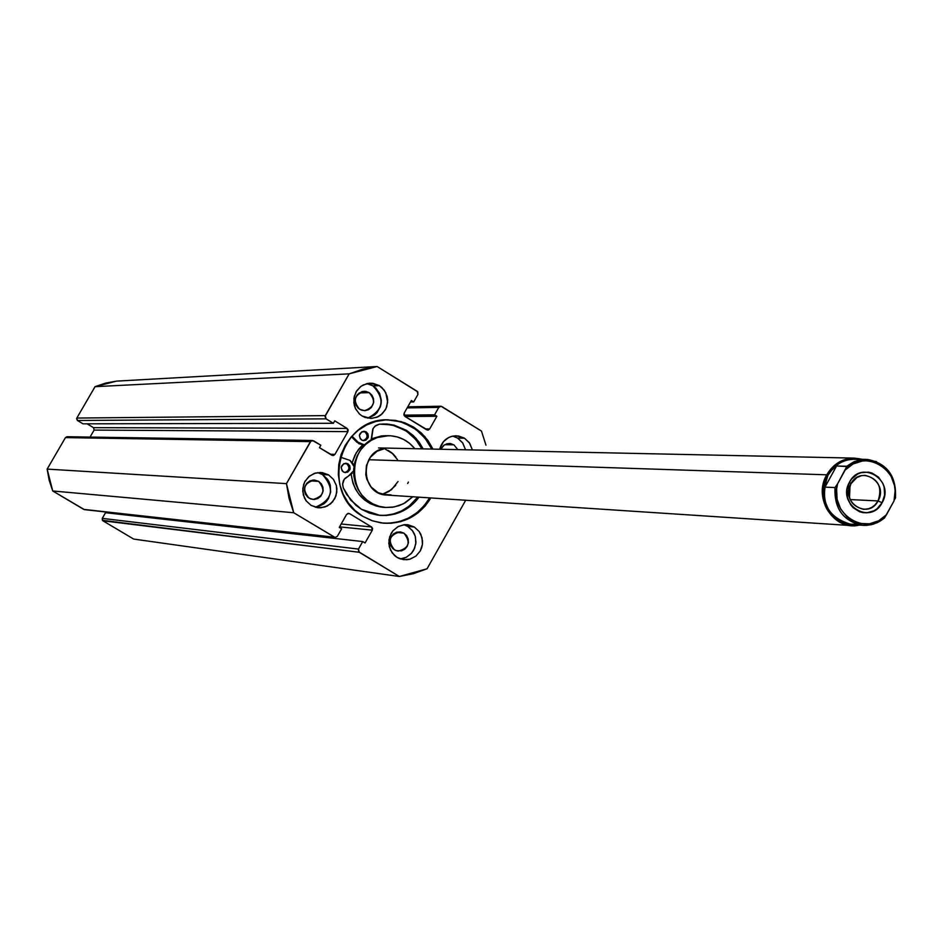 <?xml version="1.0" encoding="UTF-8"?>
<svg xmlns="http://www.w3.org/2000/svg" width="943" height="943" viewBox="0 0 943 943"><rect width="100%" height="100%" fill="white"/><g stroke="black" fill="none" stroke-linecap="round" stroke-linejoin="round"><path stroke-width="1.41" d="M413.541 427.049L424.833 436.574L432.978 449.092L427.945 440.475L421.391 433.026L413.541 427.049L404.724 422.77L395.258 420.354L385.498 419.918L375.844 421.462L366.638 424.951L358.269 430.232L351.032 437.116L345.232 445.344L341.083 454.585L338.761 464.486L338.337 474.659L339.834 484.726L343.205 494.273L348.309 502.949L354.945 510.411L362.855 516.363L371.731 520.595L381.231 522.929L390.991 523.294L400.622 521.668L409.769 518.131L418.079 512.815L425.234 505.931L430.845 497.963C419.694 515.75 403.899 524.167 383.471 523.188L372.803 520.96L362.855 516.363C319.559 493 339.291 417.549 387.974 419.835L401.246 421.639L413.541 427.049M382.893 523.129C403.074 523.872 418.657 515.456 429.643 497.88L424.044 505.849L416.889 512.721L408.59 518.037L399.455 521.573L389.824 523.188M387.384 419.847L400.351 421.721L412.362 427.038L420.201 433.014L426.755 440.464L431.776 449.068L425.01 438.189L415.851 429.407L403.545 422.77L394.091 420.366M315.386 507.251C332.679 499.755 335.048 488.851 322.482 474.565L317.65 472.584L322.482 474.565L328.541 474.871L322.482 474.565L327.421 479.127L329.142 482.062L330.286 485.291L330.651 492.14L328.459 498.611L326.49 501.405L324.038 503.751L318.062 506.756M311.131 505.424L306.286 501.028L303.363 495.075L302.797 488.415L304.648 482.003L308.679 476.757L314.278 473.41L320.679 472.455L328.541 474.871L322.247 472.608L315.575 473.009L309.552 476.026L305.096 481.189L303.67 484.348L302.727 491.197L304.4 497.88L306.145 500.839L311.131 505.424L317.437 507.676L320.785 507.805L327.245 506.049L332.584 501.865L335.967 495.912L336.91 489.075L336.392 485.657L333.504 479.445L328.541 474.871L333.421 479.339L336.321 485.386L336.816 492.128L334.824 498.576L330.639 503.798L324.875 507.016L318.369 507.782L311.131 505.424M368.642 417.949L374.571 414.991L377.011 412.669L380.359 406.798L381.137 403.463L381.278 400.032L379.64 393.408L375.691 387.927L373.027 385.899L379.369 385.652L381.927 387.585L385.793 392.712L387.644 402.213L386.017 408.496L382.304 413.741L377.011 417.219L370.847 418.456L362.088 415.993L365.106 417.454L371.672 418.433L378.084 416.723L380.925 414.932L385.345 409.816L386.748 406.681L387.679 399.879L387.172 396.461L384.308 390.261L379.369 385.652L373.122 383.353L369.797 383.2L363.373 384.885L360.521 386.677L356.089 391.805L353.896 398.3L354.262 405.184L355.405 408.437L359.389 413.953L362.088 415.993L359.566 414.107L355.711 409.062L353.849 402.909L354.238 396.484L356.819 390.638L361.252 386.147L366.933 383.612L370.021 383.188L379.369 385.652L373.027 385.899L366.886 383.624M403.392 558.386L406.48 557.183L411.714 553.046L413.659 550.264L415.816 543.816L415.462 537.027L414.331 533.821L412.633 530.909L407.753 526.406L414.295 527.007L419.175 531.522L422.028 537.64L422.417 544.441L421.651 547.789L420.283 550.912L415.957 556.075L410.075 559.152L403.533 559.67L397.097 557.431L400.103 558.857L406.633 559.753L409.899 559.199L415.839 556.17L420.224 551.018L422.405 544.535L422.547 541.093L420.908 534.469L419.199 531.546L414.295 527.007L408.083 524.791L404.771 524.662L398.382 526.418L393.101 530.591L391.145 533.384L388.964 539.879L389.318 546.74L392.182 552.904L397.097 557.431L394.469 555.462L390.532 550.123L388.834 543.616L389.624 536.909L392.783 530.98L397.84 526.713L404.052 524.732L407.305 524.697L414.295 527.007L407.753 526.406L404.028 524.732M457.673 438.13L452.734 436.102L457.673 438.13L464.486 438.2L457.673 438.13L462.518 442.656L465.547 449.787L462.813 443.08L457.673 438.13M439.638 449.233C442.173 440.77 447.666 436.291 456.129 435.772L464.486 438.2L458.322 435.949L451.791 436.326L448.703 437.505L443.458 441.63L439.638 449.233M453.889 444.825L444.778 444.672L453.889 444.825L457.791 449.622L453.889 444.825L449.351 443.493L444.212 445.025L440.746 449.257L443.646 445.438L446.899 443.799L450.495 443.587L453.889 444.825M403.946 533.149L396.225 532.371L403.946 533.149C411.054 542.26 409.097 548.248 398.087 551.113L394.48 549.875C387.373 540.869 389.27 534.87 400.162 531.887L403.946 533.149L406.645 535.636L408.213 539.031L408.402 542.791L407.211 546.362L404.795 549.191L401.529 550.853L396.131 550.665L393.007 548.767L390.826 545.773L390.001 540.233L391.204 536.661L393.632 533.821L396.897 532.158L400.516 531.923L403.946 533.149M369.184 392.63L359.165 392.936L369.184 392.63C376.198 401.011 374.666 407.022 364.576 410.665L359.672 409.309C352.682 401.034 354.155 395.023 364.116 391.262L369.184 392.63L371.907 395.152L373.487 398.571L373.687 402.343L371.401 407.447L368.477 409.722L364.953 410.653L361.334 410.122L358.199 408.189L356.006 405.16L355.098 401.482L355.605 397.734L357.468 394.48L362.112 391.557L365.754 391.357L369.184 392.63M318.616 481.343L310.011 480.859L318.616 481.343C325.783 490.277 323.944 496.313 313.1 499.448L309.033 498.152C301.878 489.334 303.658 483.287 314.361 480.022L318.616 481.343L321.351 483.865L322.942 487.283L323.143 491.067L320.844 496.195L317.909 498.493L314.349 499.46L310.707 498.941L307.548 497.032L305.332 494.002L304.424 490.325L304.931 486.564L306.805 483.276L309.752 480.989L313.312 480.022L318.616 481.343M84.351 509.609L52.725 490.973L293.721 512.744L335.119 537.486L337.335 536.331L341.614 528.787L339.268 527.373L346.553 514.548L348.71 513.381L347.719 513.522L349.664 513.699L371.53 526.948L372.32 530.155L339.551 526.878L372.32 530.155L365.059 542.968L362.725 541.553L358.458 549.085L359.248 552.292L102.386 520.324L102.28 518.367L102.893 520.784L133.647 539.066L399.349 576.491L133.647 539.066L102.893 520.784L359.248 552.292L399.349 576.491L427.073 568.77L465.701 500.25L427.073 568.77L413.47 573.65L399.349 576.491L358.599 551.69L358.458 549.085L362.725 541.553L365.059 542.968L372.32 530.155L372.568 528.375L371.53 526.948L349.664 513.699L347.943 513.452L346.553 514.548L339.268 527.373L341.614 528.787L337.335 536.331L335.06 537.486L293.721 512.744L289.077 498.458L286.448 483.629L311.037 440.947L313.571 440.805L320.844 445.237L319.453 447.677L331.818 455.221L333.539 455.469L334.93 454.385L347.896 431.635L348.144 429.855L347.095 428.417L334.753 420.849L333.362 423.289L326.101 418.845L325.005 416.488L349.158 373.852L362.902 369.137L377.117 366.509L417.784 391.875L417.914 394.469L413.682 401.93L411.36 400.492L404.134 413.211L403.887 414.991L404.924 416.417L426.613 429.784L428.311 430.032L429.69 428.959L436.88 416.264L434.57 414.837L438.79 407.388L441.041 406.268L481.472 431.069L485.963 445.179L481.472 431.069L441.854 406.563L440.676 406.244L438.79 407.388L434.57 414.837L403.934 415.132L434.57 414.837L436.88 416.264L405.101 416.523L436.88 416.264L429.69 428.959L425.246 428.947L429.69 428.959L427.745 430.114L404.924 416.417L404.134 413.211L411.36 400.492L413.682 401.93L410.5 402.001L413.682 401.93L417.914 394.469L417.124 391.262L377.117 366.509L116.46 381.125L95.054 386.665L105.569 383.117L116.46 381.125L377.117 366.509L349.158 373.852L325.3 415.615L76.819 418.055L95.054 386.665L349.158 373.852L95.054 386.665L76.819 418.055L77.432 420.484L76.595 418.704L76.819 418.055L325.3 415.615L326.101 418.845L333.362 423.289L82.984 423.82L77.432 420.484L326.101 418.845L77.432 420.484L82.984 423.82L333.362 423.289L334.753 420.849L347.095 428.417L93.498 427.662L87.086 423.808L93.498 427.662L347.095 428.417L347.896 431.635L334.93 454.385L330.215 454.243L334.93 454.385L332.903 455.54L319.453 447.677L320.844 445.237L312.439 440.475L66.988 436.727L65.456 437.599L67.024 436.727M472.408 449.941L469.355 442.762L464.486 438.2L469.649 443.186L472.396 449.941M102.28 518.367L105.545 512.709L362.725 541.553L105.545 512.709L102.28 518.367L358.458 549.085L102.28 518.367M107.808 512.968L108.221 512.261L107.808 512.968M335.107 537.486L84.398 509.621L334.211 537.18L83.715 509.385L52.725 490.973L49.166 480.246L47.15 469.107L65.456 437.599L310.436 441.63L286.448 483.629L47.15 469.107L65.456 437.599L310.436 441.63L312.439 440.475M90.068 437.069L94.111 430.091L93.498 427.662L94.111 430.091L347.896 431.635L94.111 430.091L90.068 437.069M400.327 558.928L406.197 557.325L411.16 553.659L414.566 548.413L415.969 542.272L415.179 536.037L412.327 530.496L407.753 526.406L404.771 524.98M367.699 418.173C383.424 409.922 385.204 399.16 373.027 385.899L370.021 384.438M407.152 407.895L438.79 407.388L407.152 407.895M371.53 526.948L341.177 524.002L371.53 526.948M47.15 469.107L52.725 490.973L293.721 512.744L286.448 483.629L47.15 469.107M878.051 500.933C889.037 482.533 860.653 464.498 850.928 483.771L849.549 482.097C861.23 458.946 895.308 480.624 882.118 502.713L878.051 500.933L850.162 499.578L878.051 500.933L874.927 505.035L871.898 507.322L868.468 508.796L863.588 509.35C850.598 505.919 846.378 497.397 850.928 483.771L856.939 477.476L861.466 475.685L865.061 475.366C878.263 478.608 882.601 487.13 878.051 500.933L882.118 502.713L884.581 495.193L884.18 487.248L882.919 483.5L878.499 477.146L872.157 473.127L868.55 472.184L861.171 472.655L857.67 474.034L851.753 478.855L849.549 482.097L847.073 489.641L847.474 497.609L850.669 504.788L853.179 507.723L859.544 511.743L863.151 512.662L866.865 512.815L874.02 510.776L877.19 508.678L882.118 502.713C870.542 525.876 836.311 504.305 849.549 482.097L850.928 483.771C839.907 502.254 868.409 520.218 878.051 500.933M849.502 497.798L850.032 485.645L849.502 497.798M826.752 474.812C812.56 498.21 834.142 531.439 859.273 525.098L851.588 525.605C825.985 518.626 817.711 501.688 826.752 474.812L368.772 459.724L826.752 474.812C833.27 463.885 842.535 458.322 854.523 458.121L862.138 459.3C847.191 455.952 835.404 461.127 826.752 474.812L827.966 475.331L826.752 474.812M857.659 524.438L848.052 524.072L839.046 520.501L831.549 514.053L828.602 509.951L824.701 500.497L823.734 490.171L824.406 485.008L827.966 475.331C835.793 462.73 846.637 457.555 860.476 459.819M395.93 457.166L392.972 453.819L385.463 449.222M383.624 493.672L391.475 489.712L398.029 481.531M863.199 525.345C843.608 521.644 834.201 509.055 834.991 487.555L824.96 487.142L825.714 481.024L827.966 475.331C819.184 501.428 827.223 517.86 852.071 524.626L864.825 525.404L871.308 524.709L877.497 522.563L884.416 518.013M895.414 498.057L895.048 498.918L895.414 498.057C896.604 475.649 886.821 462.754 866.063 459.382L854.924 459.147C843.278 459.335 834.284 464.734 827.966 475.331L831.632 470.262L836.594 465.995L846.684 466.266L854.441 461.575L863.104 459.477L876.519 461.622M895.579 497.468L895.496 497.22C896.333 475.956 887.045 463.367 867.643 459.465L859.71 459.96L853.592 461.952L846.684 466.266L845.164 470.027C864.931 446.758 903.406 471.3 893.999 500.981L886.479 514.737C866.9 538.064 828.131 513.723 837.584 483.83L834.991 487.555L824.96 487.142L836.594 465.995L846.755 466.514L837.584 483.83L845.164 470.027L853.026 463.991L862.267 461.009L867.088 460.773L871.874 461.398L880.821 465.111L884.746 468.105L890.97 475.956L894.494 485.551L895.119 490.69L893.999 500.981L884.593 517.778L886.479 514.737L878.652 520.795L869.434 523.813L859.827 523.459L850.857 519.782L846.908 516.799L840.649 508.961L837.089 499.319L836.63 488.945L837.584 483.83L834.991 487.555C834.072 508.265 842.983 520.819 861.713 525.216L866.758 525.357L873.395 524.155L879.642 521.42L884.228 518.214M824.96 487.142L825.714 481.024L827.966 475.331L831.632 470.262L836.594 465.995L824.96 487.142M343.393 471.96C339.963 467.752 340.788 464.828 345.881 463.202L348.014 463.85L343.747 463.661L341.213 467.256L342.073 470.746L344.207 472.349L347.672 472.137L349.994 469.449L349.806 465.854L348.014 463.85C351.456 468.082 350.619 471.005 345.492 472.608L343.393 471.96M361.593 440.004C358.175 435.89 358.953 432.967 363.927 431.257L366.202 431.906L361.935 431.717L359.413 435.301L360.273 438.778L362.395 440.393L365.86 440.192L368.171 437.505L367.982 433.921L366.202 431.906C369.621 436.055 368.831 438.966 363.833 440.652L361.593 440.004M353.212 463.98L349.983 460.396L340.293 457.143L349.983 460.396L353.979 466.408M361.499 509.326L350.725 500.12L343.264 487.837L342.615 483.83L343.346 480.847L345.02 478.313L348.356 476.156L344.219 479.292L342.604 484.337L343.264 487.837L346.529 494.285L355.759 505.177L361.499 509.326L369.361 513.075L377.766 515.149L386.406 515.479L394.94 514.053L403.038 510.929L410.394 506.226L419.057 497.185C409.062 510.163 396.06 516.234 380.076 515.408L361.499 509.326M406.386 430.279L416.052 438.342L423.159 448.88L419.14 442.184L413.329 435.583L406.386 430.279L393.431 424.975L379.51 424.15L387.278 424.044L393.938 425.104L406.386 430.279M379.428 515.349C395.152 515.951 407.93 509.868 417.737 497.102L409.085 506.132L401.742 510.823L393.644 513.947L385.121 515.373M385.227 423.985L392.147 424.975L405.077 430.279L412.02 435.572L417.832 442.161L421.839 448.856L415.922 439.697L406.586 431.246L394.587 425.611L383.271 423.914M362.584 444.624L358.929 443.729L351.409 436.692L356.784 442.149L358.034 442.173L351.998 436.031L358.034 442.173L356.784 442.149L362.878 444.624L358.411 449.54L354.792 455.504L352.258 462.447L356.289 452.723L362.866 444.636M371.436 439.721L373.122 428.44L375.821 425.493L379.51 424.15L374.831 426.26L372.78 429.112L371.059 440.464M363.739 444.648L358.034 442.173L362.701 444.566L365.342 444.518M353.613 470.816L348.356 476.156L352.246 473.339M344.879 472.526L347.849 470.97L348.957 468.494L348.556 465.807L346.776 463.803C350.136 467.634 349.499 470.545 344.879 472.526M363.196 440.605L366.014 439.073L367.122 436.597L366.721 433.91L364.941 431.906C368.265 435.642 367.687 438.542 363.196 440.605M391.039 494.91L382.445 494.344L391.039 494.91L386.701 495.051C360.297 494.568 359.106 450.53 385.451 448.326L377.082 451.226L370.399 457.237L366.438 465.453L365.79 474.612L366.768 479.103L371.141 487.059L378.108 492.659L386.606 495.051M385.475 507.452L392.512 507.24L399.113 505.648L405.29 502.76L412.751 496.772L403.474 503.774L394.139 506.98L385.746 507.464L379.062 506.308L372.733 503.821L366.98 500.085L362.053 495.264L358.128 489.511L355.37 483.075L353.861 476.191L353.696 469.142L354.851 462.176L357.291 455.575L360.921 449.599L365.601 444.483L371.153 440.405L377.353 437.528L388.599 435.69C399.195 436.031 407.942 440.369 414.837 448.703L409.439 443.245L403.734 439.497L397.416 436.974L390.744 435.784L383.978 435.972C343.877 439.273 345.291 506.261 385.475 507.452L376.516 506.12L370.198 503.633L364.469 499.908L359.542 495.087L355.629 489.358L352.871 482.934L351.22 474.459C354.085 493.448 364.658 504.375 382.905 507.251M388.445 435.69L381.42 435.949L371.848 438.684L381.42 435.949L386.17 435.666M407.659 483.488L408.402 482.073M388.08 450.377L391.793 452.805L397.486 459.642M395.695 485.386L389.094 491.35L385.098 493.213M440.64 406.244L407.765 406.81M851.588 525.605L386.701 495.051M854.523 458.121L378.544 447.925M363.644 444.648L362.477 444.624"/></g></svg>
